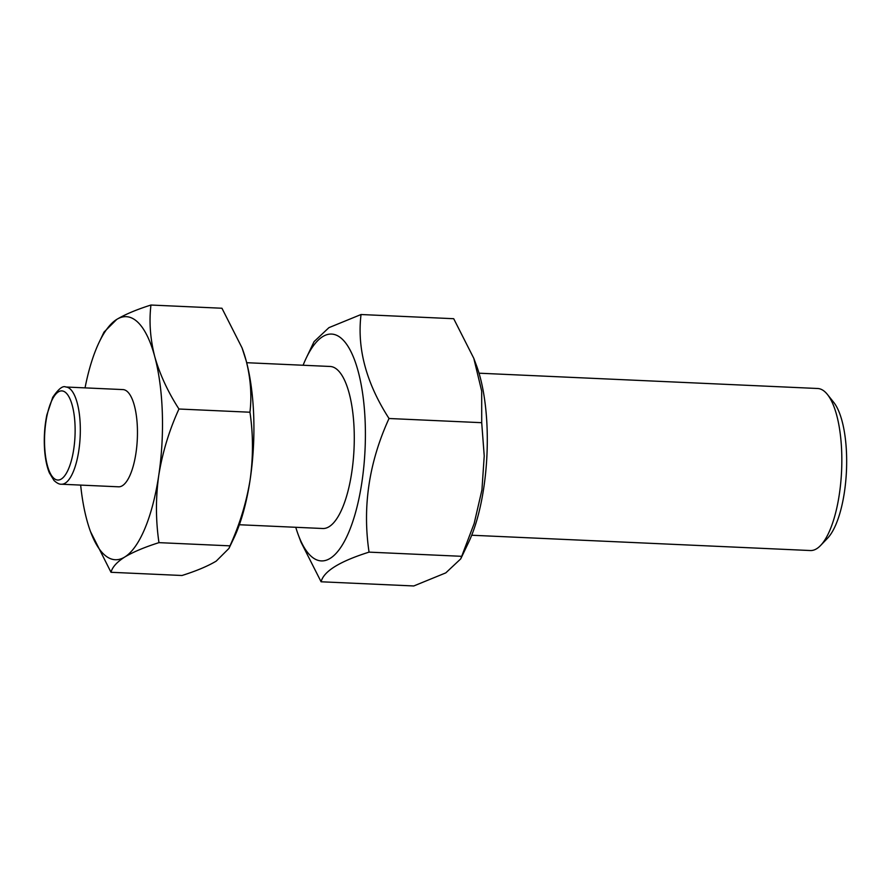 <?xml version="1.0" encoding="UTF-8"?>
<svg xmlns="http://www.w3.org/2000/svg" width="891" height="891" viewBox="0 0 891 891"><rect width="100%" height="100%" fill="white"/><g stroke="black" fill="none" stroke-linecap="round" stroke-linejoin="round"><path stroke-width="1.34" d="M239.356 524.743L322.798 528.508A81.103 27.61 -87.4 0 0 354.039 448.741A81.103 27.61 -87.4 0 0 330.115 366.468L246.684 362.704M295.767 527.294A113.547 38.647 -87.4 0 0 298.251 534.756A113.547 38.647 -87.4 0 0 361.902 482.176A113.547 38.647 -87.4 0 0 352.313 354.484A113.547 38.647 -87.4 0 0 306.237 358.048A113.547 38.647 -87.4 0 0 303.831 363.45A113.547 38.647 -87.4 0 0 303.096 365.254M479.024 373.195L817.671 388.498A81.103 27.61 92.6 0 1 825.545 392.374A81.103 27.61 92.6 0 1 827.405 394.446A81.103 27.61 92.6 0 1 841.594 470.76A81.103 27.61 92.6 0 1 820.578 545.492A81.103 27.61 92.6 0 1 810.353 550.538L471.707 535.235M827.405 394.446L833.686 402.298A72.995 24.848 92.6 0 1 846.45 470.983A72.995 24.848 92.6 0 1 827.539 538.242L820.578 545.492M306.237 358.048L314.077 341.609L328.924 327.654L361.033 314.523C356.935 348.492 366.268 383.152 389.022 418.503C368.985 462.306 362.325 506.845 369.052 552.13C339.705 561.386 323.711 571.265 321.094 581.778L301.002 542.151L298.251 534.756M321.094 581.778L413.769 585.966L445.79 572.88L460.725 558.88L474.157 523.507L481.931 489.961L484.225 455.936L481.708 422.69L481.686 391.082L473.8 358.338L453.708 318.711L361.033 314.523M481.708 422.69L389.022 418.503M80.658 485.094A121.655 41.409 -87.4 0 0 86.806 519.832A121.655 41.409 -87.4 0 0 90.548 531.693A121.655 41.409 -87.4 0 0 124.785 556.998A121.655 41.409 -87.4 0 0 158.754 475.36C162.474 452.472 169.201 430.353 178.946 409.014C167.831 391.739 159.767 374.265 154.733 356.567C150.234 338.847 148.975 321.673 150.947 305.034L221.948 308.241L242.04 347.869L246.15 360.688A121.655 41.409 -87.4 0 0 242.408 348.838L242.04 347.869M90.548 531.693L111.007 572.289L182.009 575.497C196.376 570.953 207.77 566.164 216.201 561.13L228.965 548.41L229.978 545.849C239.802 524.231 246.529 502.112 250.171 479.492A121.655 41.409 -87.4 0 0 246.15 360.688C250.649 378.363 251.908 395.537 249.948 412.221L178.946 409.014M228.965 548.41L233.854 538.164A121.655 41.409 -87.4 0 0 250.171 479.492C253.289 456.582 253.222 434.151 249.948 412.221M111.007 572.289C112.299 567.155 116.888 562.054 124.785 556.998C133.238 551.963 144.632 547.174 158.966 542.641C155.691 520.433 155.624 498.002 158.754 475.36A121.655 41.409 -87.4 0 0 154.733 356.567A121.655 41.409 -87.4 0 0 116.754 319.401L103.991 332.12L99.101 342.367A121.655 41.409 -87.4 0 0 85.046 387.875M158.966 542.641L229.978 545.849M150.947 305.034C136.579 309.578 125.186 314.367 116.754 319.401A121.655 41.409 -87.4 0 0 99.101 342.367M460.725 558.88L468.566 542.452A113.547 38.647 -87.4 0 0 483.791 487.689A113.547 38.647 -87.4 0 0 476.551 365.733L473.8 358.338M61.434 484.225L118.57 486.809A48.66 16.561 -87.4 0 0 136.813 446.09A48.66 16.561 -87.4 0 0 127.691 391.906A48.66 16.561 -87.4 0 0 122.969 389.59L65.834 387.006A48.66 16.561 92.6 0 1 70.556 389.334A48.66 16.561 92.6 0 1 79.678 443.506A48.66 16.561 92.6 0 1 61.434 484.225C59.441 484.426 56.968 483.178 54.006 480.494L49.339 472.82C46.789 466.516 45.196 458.642 44.55 449.175C43.826 437.425 44.595 426.009 46.855 414.928L52.725 397.341C58.494 388.888 62.86 385.435 65.834 387.006M461.738 556.318L369.052 552.13M66.168 393.02A44.606 15.18 92.6 0 1 68.718 468.466A44.606 15.18 92.6 0 1 44.595 444.865A44.606 15.18 92.6 0 1 66.168 393.02"/></g></svg>
